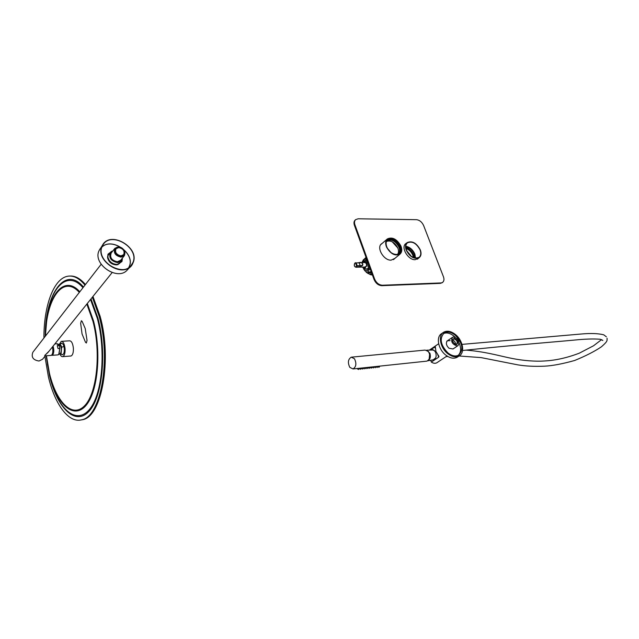 <?xml version="1.0" encoding="UTF-8"?>
<svg xmlns="http://www.w3.org/2000/svg" width="639" height="639" viewBox="0 0 639 639"><rect width="100%" height="100%" fill="white"/><g stroke="black" fill="none" stroke-linecap="round" stroke-linejoin="round"><path stroke-width="0.96" d="M386.994 240.336C391.523 238.147 395.669 240.24 399.439 246.598C400.757 249.945 400.493 252.477 398.64 254.186M397.099 254.618L398.049 254.066C399.822 252.445 400.078 250.041 398.824 246.854C395.341 240.919 391.451 238.906 387.146 240.823L386.315 241.782M397.793 247.972L392.226 241.782M386.419 241.446L387.146 240.823L386.611 240.983M386.587 241.398C390.876 240.104 394.598 242.237 397.73 247.772C398.84 250.512 398.776 252.724 397.53 254.418M388.041 249.194L390.109 251.654M386.899 247.085C382.074 236.502 396.356 235.416 400.509 245.887C405.43 256.335 391.172 257.757 386.899 247.085M392.554 253.491C395.301 254.937 397.578 255.017 399.383 253.723C401.276 251.998 401.548 249.426 400.206 246.015C396.476 239.665 392.314 237.516 387.713 239.561C386.028 241.103 385.668 243.411 386.651 246.47M399.095 253.931C400.629 252.141 400.765 249.697 399.519 246.59C395.988 240.464 391.923 238.243 387.322 239.929M387.713 239.561L386.723 240.432M387.362 240.663L386.691 240.831M390.605 252.101L387.689 248.627M386.555 247.117C390.549 253.947 395.014 256.303 399.958 254.162C402.003 252.301 402.298 249.529 400.845 245.855C396.827 239.018 392.346 236.702 387.394 238.906C385.421 240.759 385.141 243.491 386.555 247.117M413.92 255.848L413.689 255.169C412.467 252.157 410.478 249.865 407.73 248.275M405.829 247.541C409.367 248.675 411.971 251.159 413.641 255.001L414.272 257.852M405.813 246.239C409.863 247.053 412.89 249.697 414.903 254.178L415.542 258.132M415.07 258.06L414.455 254.346C412.546 250.081 409.655 247.533 405.789 246.718M406.452 250.097C410.054 256.806 414.256 259.21 419.064 257.317C420.901 255.704 421.245 253.252 420.095 249.953C416.468 243.243 412.251 240.871 407.442 242.828C405.661 244.425 405.334 246.846 406.452 250.097M413.944 257.749L413.353 255.44C411.78 251.75 409.287 249.226 405.869 247.884M420.342 249.953C416.58 242.996 412.211 240.528 407.219 242.564C405.382 244.218 405.038 246.734 406.196 250.097C409.934 257.054 414.288 259.554 419.272 257.589C421.181 255.919 421.54 253.371 420.342 249.953M406.54 243.132L405.797 243.603C400.493 247.181 408.105 260.257 415.19 259.69L418.729 258.028M417.762 258.931L418.178 258.468M382.282 243.307L381.515 243.81C376.115 247.581 383.831 260.72 391.132 260.145L394.926 258.34M393.943 259.29L394.383 258.787M442.172 282.71L440.311 283.365L442.619 282.374C444.057 281.176 444.337 279.291 443.434 276.727L423.617 225.535C421.964 222.029 419.591 220.072 416.484 219.68L358.144 218.786L355.659 219.624C354.421 220.83 354.182 222.564 354.933 224.832L374.606 279.059C376.347 282.917 378.935 284.978 382.378 285.234L440.878 282.941M382.378 285.234L381.826 285.681L440.311 283.365M381.826 285.681C378.392 285.425 375.804 283.365 374.063 279.507L374.606 279.059M354.933 224.832L354.413 225.311L374.063 279.507M354.413 225.311C353.663 223.043 353.902 221.31 355.132 220.104L355.564 219.712M381.747 243.771L381.179 244.114M405.997 243.587L405.461 243.906M372.441 275.042L370.396 274.666L366.682 272.589L364.605 270.457L362.672 267.086M372.313 274.698L371.706 274.97M364.781 262.533L366.179 263.348L366.586 264.818L367.808 262.246M369.038 265.656L366.419 266.128L366.586 264.818M366.419 266.128L364.861 267.038M362.089 262.581L363.399 259.73L364.605 258.963L362.321 261.487M366.083 257.493L365.612 258.244L366.163 257.717M366.339 258.212L364.605 258.963M366.451 258.523L364.829 261.535L366.69 259.162M365.66 260.712L367.161 260.472M367.505 261.431L364.781 262.134L364.829 261.535L362.401 262.581M366.938 261.846L366.179 263.348M366.682 264.722L368.623 264.506M368.815 265.84L367.848 268.699L368.415 269.187L369.646 267.334M369.294 268.468L370.013 268.34M370.42 269.474L368.903 269.77L368.415 269.187L367.433 270.033L364.605 270.457M362.249 262.118L365.276 258.627M363 261.327L364.741 260.888M364.542 262.533L364.781 262.134M363.687 269.139L364.518 267.046M364.198 269.778L365.772 266.958M364.981 269.091L367.848 268.699M366.682 272.589L367.433 270.033M367.337 272.997L368.16 272.35L368.903 269.77M368.16 272.35L371.187 271.575M371.419 272.23L367.944 273.508M370.396 274.666L371.011 272.637M371.043 274.754L372.01 273.851M364.094 259.25L365.82 257.741M359.118 262.637C362.784 261.215 364.637 266.319 360.372 266.128L359.118 262.637L354.917 263.188C353.894 265.64 354.318 266.838 356.203 266.79L357.161 265.728L356.634 266.191L355.659 262.885L356.163 262.941L357.161 265.728L360.372 265.656C364.158 265.936 362.625 261.686 359.374 262.877L355.659 262.885M365.46 262.517L360.164 262.621M365.308 267.022L365.756 266.966M360.372 266.128L356.786 266.032M413.721 257.661L413.137 255.273C411.612 251.71 409.2 249.322 405.909 248.124M406.891 251.127L410.973 256.111M413.369 257.525L412.818 255.273C411.38 251.902 409.096 249.641 405.981 248.491M407.347 251.462L410.733 255.6M92.359 297.199L99.197 316.409C111.362 359.749 100.754 416.947 81.712 419.791C68.748 423.497 54.874 404.447 48.428 376.93L44.906 356.314M43.923 338.007C43.732 306.488 53.476 278.987 67.335 276.312C73.245 275.113 79.132 278.045 84.987 285.106M70.058 276.048C75.234 275.752 80.37 278.572 85.45 284.515M92.959 296.456L100.139 316.361C112.312 359.669 101.689 416.836 82.623 419.679L80.386 420.071M59.171 344.573L61.224 341.37C63.213 341.426 64.499 343.878 65.074 348.726C65.242 353.175 64.467 355.811 62.742 356.634C61.648 356.818 60.673 355.875 59.834 353.814M61.648 341.338L69.483 340.811C71.488 340.859 72.79 343.303 73.373 348.127C73.533 352.544 72.742 355.172 71.001 355.995L70.578 356.027M60.673 343.734L61.4 343.231C62.902 343.271 63.876 345.132 64.315 348.79C64.435 352.153 63.852 354.15 62.542 354.773L61.4 354.373M59.459 344.709C60.354 344.381 61.08 345.204 61.648 347.177L61.144 353.231L60.122 353.623M52.885 346.386C53.892 349.549 53.844 352.201 52.733 354.341L51.887 354.869M57.75 354.893L58.764 354.365L59.842 348.295L58.964 354.302L58.237 354.805M51.487 355.26L52.813 354.821C54.043 352.552 54.123 349.669 53.053 346.17M57.446 343.798L59.195 345.723L59.842 348.295M59.675 348.495L58.029 348.614L57.278 345.667L58.924 345.555L56.951 343.782L54.85 343.926M82.056 333.973L85.49 342.264L86.345 343.015L87.04 340.443L85.227 328.558L82.175 321.465L81.353 320.738L80.65 323.334L82.056 333.973M49.035 351.17L44.786 355.46L45.193 355.851L44.706 355.484L48.069 352.385L112.121 272.581M118.574 247.069C112.264 246.878 114.94 256.654 121.138 256.351C127.425 256.487 124.725 246.806 118.574 247.069M121.059 257.134C115.363 255.824 113.295 252.9 114.852 248.347L118.215 246.854C123.926 248.204 125.971 251.151 124.349 255.688L121.059 257.134M52.326 354.054L52.542 353.838C53.58 351.913 53.62 349.517 52.662 346.657M52.622 346.705C53.572 349.501 53.532 351.849 52.518 353.742L52.398 353.878M118.718 247.573C123.303 248.659 124.956 251.023 123.654 254.681L121.003 255.848C116.418 254.793 114.756 252.429 116.01 248.771L118.718 247.573M116.386 253.475L118.974 255.448M50.872 355.42L51.847 354.925C52.981 353.024 53.157 350.388 52.374 347.017M42.565 359.23L39.003 361.035C33.092 360.061 31.047 357.129 32.877 352.249L101.154 264.282M122.432 258.076L121.458 260.952L117.608 262.653C110.962 261.151 108.55 257.733 110.371 252.413L112.919 250.823M120.691 260.257L117.368 261.758C111.697 260.48 109.644 257.565 111.202 253.028L114.812 248.395M102.176 246.398L103.047 244.761C111.226 230.799 139.629 247.916 132.936 262.509L130.644 266.04C120.971 277.342 95.459 259.929 102.176 246.398M122.337 259.099L121.977 261.503L117.432 264.666C112.304 264.498 109.037 261.99 107.648 257.142L107.975 254.202L111.937 251.175M122.177 259.674L121.817 261.367L117.4 264.434C112.408 264.274 109.229 261.83 107.879 257.118L108.199 254.258L111.41 251.47M118.095 264.562L116.673 264.881C111.929 264.722 108.91 262.405 107.624 257.924L107.592 256.582M429.887 355.603L429.807 354.837M378.943 367.177L378.192 366.706M379.854 366.115L378.743 366.219M377.106 367.369L376.355 366.906M378.016 366.307L376.906 366.419M375.269 367.561L374.518 367.098M376.179 366.506L375.061 366.61M373.424 367.76L372.665 367.297M374.334 366.698L373.216 366.81M371.571 367.952L370.812 367.489M372.481 366.898L371.363 367.002M369.717 368.152L368.959 367.689M370.628 367.09L369.502 367.201M367.848 368.344L367.098 367.888M368.767 367.289L367.633 367.393M365.979 368.543L365.228 368.088M366.898 367.489L365.764 367.593M364.11 368.743L363.351 368.28M365.021 367.681L363.887 367.792M362.225 368.943L361.466 368.479M363.144 367.88L362.001 367.992M360.34 369.142L359.581 368.679M361.259 368.08L360.116 368.192M358.447 369.342L357.688 368.887M359.366 368.28L358.215 368.391M426.317 361.195L426.908 361.131C430.215 359.142 430.718 355.931 428.41 351.498L425.151 350.084L351.841 357.121M349.821 367.377L353.032 368.943C356.243 366.858 356.714 363.447 354.437 358.719L351.258 357.177C348.039 359.246 347.56 362.648 349.821 367.377M458.035 345.603L457.013 345.939C452.069 344.205 450.567 341.33 452.516 337.304L453.578 336.953C458.522 338.71 460.016 341.593 458.035 345.603L452.979 348.982L448.921 348.207C446.118 345.284 445.647 342.784 447.492 340.731L450.144 340.643M443.354 333.63C446.485 332.256 449.96 333.039 453.77 335.97L455.144 337.216M459.201 343.127C461.334 348.431 461.015 352.512 458.243 355.356M455.088 335.076C462.572 342.927 463.802 349.589 458.778 355.068C455.647 356.738 452.053 356.043 448.003 352.984C440.527 345.172 439.233 338.518 444.121 333.031C447.316 331.25 450.966 331.929 455.088 335.076M447.747 353.639C440.215 347.888 437.875 335.515 443.578 332.264C447.004 330.347 450.918 331.074 455.335 334.445C462.828 340.212 465.2 352.648 459.289 355.867C455.926 357.656 452.085 356.913 447.747 353.639M457.548 357.009L457.212 357.225C453.858 359.014 450.016 358.279 445.687 355.012C438.162 349.277 435.846 336.929 441.549 333.678L443.266 332.48M452.652 340.156C454.609 340.883 455.567 342.28 455.527 344.349M452.692 341.314L453.307 339.117L453.954 338.902C456.965 339.972 457.875 341.729 456.677 344.173L454.457 343.894M454.081 338.279C458.067 340.092 458.882 342.2 456.51 344.605C452.508 342.784 451.701 340.675 454.081 338.279M430.854 350.084L431.836 349.701C433.514 349.549 434.816 350.555 435.726 352.704C436.677 356.37 435.926 358.798 433.474 359.997L432.212 360.005M437.012 362.64L436.836 362.76C435.255 363.647 433.426 363.423 431.349 362.089L438.681 357.169L438.961 356.378L435.926 351.458L435.351 346.761L430.111 350.1M431.349 360.156L430.774 360.54L431.349 362.089M433.753 350.108L432.715 350.028M435.782 352.888C434.935 350.883 433.721 349.932 432.156 350.044L426.676 350.196L429.943 353.311C430.91 356.969 430.191 359.453 427.795 360.763M429.152 359.254L429.688 353.487L428.338 351.41M433.234 359.821L435.646 357.944M462.412 346.05L462.676 348.934M355.02 262.98L355.619 262.709M356.929 266.319L355.923 267.246L354.541 266.231M354.493 263.795L354.901 263.1M47.366 363.942L49.626 375.317L54.067 389.822C63.501 414.823 79.899 423.897 91.225 407.091C102.631 390.621 105.691 349.717 97.352 318.414L90.522 299.483M91.01 298.884L97.887 317.974C107.232 352.832 102.288 398.44 88.462 411.891C74.779 425.886 57.015 407.554 49.499 375.652L46.112 355.787M46.423 355.763L49.443 373.28C56.272 402.235 72.335 418.585 84.572 405.789C96.92 393.488 101.274 352.552 92.935 321.209L86.832 304.084M79.3 292.438C63.117 274.051 45.952 299.028 45.577 335.882M49.315 373.615L46.248 355.771L49.315 373.583L53.46 387.122L49.315 373.615M82.974 287.71C67.99 270.137 51.272 286.064 46.911 317.335L45.385 336.122L46.783 319.564C50.824 290.753 66.073 276.08 79.811 291.783M87.319 303.485L93.47 320.77C101.146 349.765 98.374 387.585 87.87 402.961C77.447 418.641 62.247 410.39 53.46 387.122L49.626 375.349M46.911 317.335L45.393 336.122L46.911 317.335M45.209 336.362C45.057 294.188 64.914 264.81 83.477 287.055M60.25 353.535L60.609 353.215C61.895 349.645 61.52 346.817 59.499 344.733L58.053 344.038M63.956 346.546L61.648 347.177M128.719 267.589L129.302 266.351C135.292 253.483 111.921 236.949 101.889 247.165M101.928 247.037C112.057 236.909 135.364 253.483 129.374 266.359L128.83 267.517M108.694 254.378L109.453 253.595M109.437 253.619L108.079 255.496M100.011 248.914L99.045 250.696C92.375 264.107 117.6 281.28 127.209 270.073L127.592 269.658M101.944 246.327L102.823 244.665C111.106 230.527 139.877 247.844 133.112 262.629L130.787 266.231C120.987 277.677 95.139 260.033 101.944 246.327M133.088 262.589C140.237 246.782 108.303 229.752 102.016 246.319C94.316 262.493 127.52 279.578 133.088 262.589M119.038 263.827L120.555 262.078L118.015 264.346M107.823 256.606L108.151 255.32L107.823 256.606M434.824 346.873L435.367 348.311M437.683 354.493L438.681 357.169M393.376 259.626L399.958 254.162M380.756 244.617L387.25 239.034M405.054 244.378L407.083 242.684M417.219 259.242L419.272 257.589M442.052 282.805L442.619 282.374M364.933 258.388L366.051 257.421M355.564 262.717L354.949 263.012C353.798 265.153 354.126 266.567 355.923 267.246L365.572 267.022M81.712 419.791L82.623 419.679M62.742 356.634L71.001 355.995M60.178 353.583L58.053 354.877L52.11 355.324M61.807 343.223L59.419 344.693M60.09 353.639L62.646 354.741M51.168 355.396L45.169 355.859M108.199 255.201L110.323 252.469M120.651 260.313L124.349 255.688M42.517 359.294L45.281 355.843M119.293 263.643L121.458 260.952M99.045 250.696L102.823 244.665C111.13 230.511 139.901 247.852 133.112 262.645L130.787 266.231L127.209 270.073C117.584 281.288 92.375 264.123 99.045 250.696M116.673 264.881L117.432 264.666M107.624 257.924L107.648 257.142M118.167 264.29L119.988 262.972M378.919 367.353L379.909 366.115M377.09 367.545L378.08 366.307M375.245 367.744L376.235 366.506M373.4 367.944L374.39 366.698M371.547 368.136L372.537 366.898M369.693 368.336L370.684 367.09M367.832 368.535L368.815 367.289M365.963 368.735L366.946 367.489M364.086 368.935L365.069 367.681M362.209 369.134L363.192 367.88M360.324 369.334L361.307 368.08M358.431 369.534L359.414 368.28M426.908 361.131L353.032 368.943M357.473 369.046L357.672 368.447M359.366 368.839L359.565 368.248M361.251 368.639L361.45 368.048M363.136 368.439L363.335 367.848M365.013 368.24L365.212 367.649M366.882 368.04L367.082 367.457M368.743 367.84L368.943 367.257M370.604 367.649L370.804 367.058M372.457 367.449L372.657 366.866M374.302 367.249L374.51 366.666M376.147 367.058L376.347 366.474M377.984 366.858L378.184 366.283M459.289 355.867L457.212 357.225M452.404 337.384L446.765 341.234M432.435 349.669L431.836 349.701M438.642 343.75L429.352 350.124M447.012 355.987L436.836 362.76M453.307 339.117L452.604 339.597M431.597 350.06L433.138 349.813M461.997 344.381L581.402 333.997C590.803 333.151 598.256 333.422 603.751 334.82L606.379 336.825M465.999 350.124C484.21 351.578 497.07 355.228 508.261 357.656C519.619 360.148 530.442 361.323 540.722 361.163C549.995 360.843 561.921 359.757 579.261 353.199L593.527 345.779L601.555 339.636L602.849 340.491L600.285 339.261C593.583 338.718 584.997 338.989 574.525 340.068C545.035 342.8 510.098 345.395 462.548 350.499M607.05 338.247C607.106 340.787 607.761 341.186 601.475 346.761C594.566 351.442 585.612 356.019 574.629 360.492C562.616 363.863 552.615 365.756 544.636 366.171C534.508 366.602 525.57 366.171 517.83 364.861L481.023 357.592L459.082 355.995M447.835 356.49L446.038 356.642M433.697 359.741L427.763 360.787"/></g></svg>
